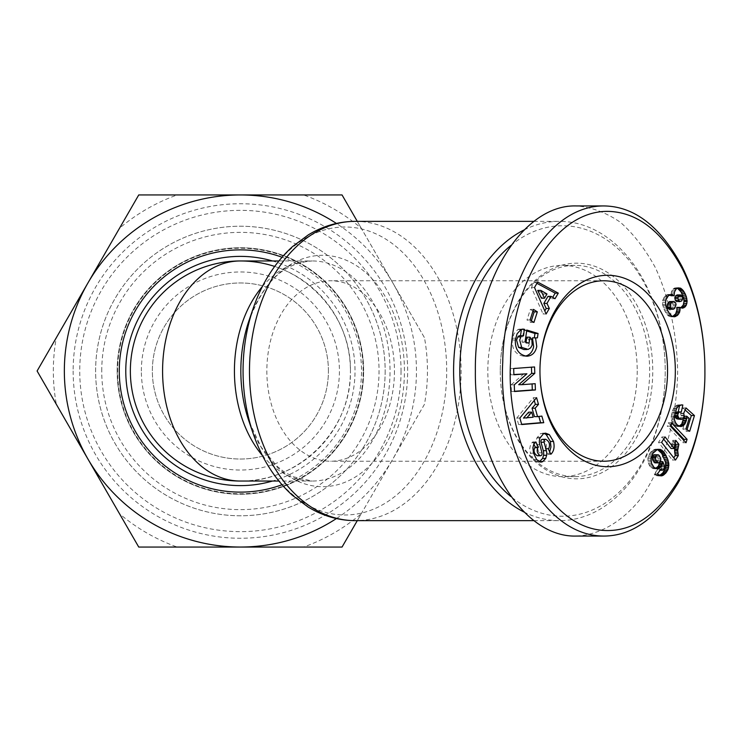 <?xml version="1.0" encoding="UTF-8"?>
<svg xmlns="http://www.w3.org/2000/svg" width="742" height="742" viewBox="0 0 742 742"><rect width="100%" height="100%" fill="white"/><g stroke="black" fill="none" stroke-linecap="round" stroke-linejoin="round"><path stroke-width="0.56" stroke-dasharray="3.71 2.78" d="M130.36 371A110.039 110.039 0 0 0 240.389 481.039A110.039 110.039 0 0 0 350.428 371C351.662 429.813 299.212 482.272 240.389 481.039M523.926 511.989A149.652 105.818 90 0 0 559.403 520.652A149.652 105.818 90 0 0 665.222 371.009A149.652 105.818 90 0 0 665.222 371A145.246 102.702 -90 0 1 665.222 371A149.652 105.818 90 0 0 665.222 370.991A149.652 105.818 90 0 0 559.403 221.348A149.652 105.818 90 0 0 523.926 230.011M394.447 371A90.227 63.803 -90 0 1 330.644 461.227A90.227 63.803 -90 0 1 266.851 371A90.227 63.803 -90 0 1 330.644 280.773A90.227 63.803 -90 0 1 394.447 371M500.266 371A105.633 74.692 90 0 0 500.266 371.009A105.633 74.692 90 0 0 574.967 476.633A105.633 74.692 90 0 0 649.658 371A105.633 74.692 90 0 0 574.967 265.367A105.633 74.692 90 0 0 500.266 370.991A107.831 76.25 -90 0 1 500.266 370.991A107.831 76.25 -90 0 1 576.525 263.169A107.831 76.25 -90 0 1 652.765 371A107.831 76.25 -90 0 1 576.525 478.831A107.831 76.25 -90 0 1 500.266 371.009A105.633 74.692 90 0 0 500.266 371A107.831 76.25 -90 0 1 500.266 371L500.266 371.009M637.211 371A105.633 74.692 -90 0 1 562.51 476.633A105.633 74.692 -90 0 1 487.819 371A105.633 74.692 -90 0 1 562.51 265.367A105.633 74.692 -90 0 1 637.211 371M542.569 439.273C546.103 441.23 547.179 444.226 545.797 448.279L545.129 448.947L547.782 454.234L549.674 451.813M536.679 459.613L533.572 459.613L537.802 462.155L539.323 461.802M533.535 453.167L530.419 453.167L533.572 459.613M535.223 442.538L532.116 442.538L530.604 444.477L529.742 448.474L530.419 453.167M526.82 337.174L528.777 339.623L529.185 344.659L527.154 348.239L523.852 349.528M528.146 349.417L525.039 349.417M531.884 339.623L528.777 339.623M521.747 329.3L521.19 329.3A10.026 7.095 90 0 0 519.91 329.133L523.017 329.133M510.839 245.472A145.246 102.702 -90 0 1 613.699 245.083A145.246 102.702 -90 0 1 665.222 370.991A145.246 102.702 -90 0 1 665.222 371.009A145.246 102.702 -90 0 1 613.699 496.917A145.246 102.702 -90 0 1 510.839 496.528M357.282 221.348L424.47 337.712A187.058 187.058 0 0 1 424.47 404.288L392.861 459.029A176.058 176.058 0 0 0 336.423 223.444M56.318 337.712L37.1 371L56.318 404.288A187.058 187.058 0 0 1 56.318 337.712L119.527 228.23A187.058 187.058 0 0 1 177.18 194.942L138.745 194.942L119.527 228.23M385.163 371A144.773 144.773 0 0 1 240.389 515.773A144.773 144.773 0 0 1 95.616 371A144.773 144.773 0 0 1 240.389 226.227A144.773 144.773 0 0 1 385.163 371A144.773 144.773 0 0 1 240.389 515.773A144.773 144.773 0 0 1 95.616 371A144.773 144.773 0 0 1 240.389 226.227A144.773 144.773 0 0 1 385.163 371M363.163 371A122.764 122.764 0 0 0 240.389 248.236A122.764 122.764 0 0 0 117.626 371A122.764 122.764 0 0 0 240.389 493.764A122.764 122.764 0 0 0 363.163 371M328.418 371A88.029 88.029 0 0 0 240.389 282.971A88.029 88.029 0 0 0 152.36 371A88.029 88.029 0 0 0 240.389 459.029A88.029 88.029 0 0 0 328.418 371A88.029 88.029 0 0 0 240.389 282.971A88.029 88.029 0 0 0 152.36 371A88.029 88.029 0 0 0 240.389 459.029A88.029 88.029 0 0 0 328.418 371M141.36 371A99.029 99.029 0 0 1 240.389 271.971A99.029 99.029 0 0 1 339.428 371A99.029 99.029 0 0 1 240.389 470.029A99.029 99.029 0 0 1 141.36 371M117.153 371A123.237 123.237 0 0 1 240.389 247.763A123.237 123.237 0 0 1 363.636 371A123.237 123.237 0 0 1 240.389 494.237A123.237 123.237 0 0 1 117.153 371A123.237 123.237 0 0 1 240.389 247.763A123.237 123.237 0 0 1 363.636 371A123.237 123.237 0 0 1 240.389 494.237A123.237 123.237 0 0 1 117.153 371M401.042 371A160.652 160.652 0 0 1 240.389 531.652A160.652 160.652 0 0 1 79.737 371A160.652 160.652 0 0 1 240.389 210.348A160.652 160.652 0 0 1 401.042 371M73.143 371A167.256 167.256 0 0 0 240.389 538.256A167.256 167.256 0 0 0 407.646 371A167.256 167.256 0 0 0 240.389 203.744A167.256 167.256 0 0 0 73.143 371M101.747 371A138.643 138.643 0 0 1 240.389 232.357A138.643 138.643 0 0 1 379.041 371A138.643 138.643 0 0 1 240.389 509.643A138.643 138.643 0 0 1 101.747 371M240.389 260.961C299.212 259.728 351.662 312.187 350.428 371A110.039 110.039 0 0 0 274.651 266.434M336.423 518.556A176.058 176.058 0 0 0 392.861 459.029L357.282 520.652M361.261 228.23L342.043 194.942L303.608 194.942A187.058 187.058 0 0 1 361.261 228.23L424.47 337.712M119.527 513.77L138.745 547.058L177.18 547.058A187.058 187.058 0 0 1 119.527 513.77L56.318 404.288M303.608 547.058L342.043 547.058L361.261 513.77A187.058 187.058 0 0 1 303.608 547.058L177.18 547.058M424.47 404.288L361.261 513.77M177.18 194.942L303.608 194.942M676.769 307.392L679.338 308.162L680.766 307.791M681.221 307.986L678.105 307.986M682.445 308.162L679.338 308.162M682.427 308.162L679.412 308.162M677.437 288.174L674.747 287.933L673.031 289.055L671.389 291.958L670.991 295.733M679.134 287.775L676.018 287.775M677.863 287.933L674.747 287.933M676.685 288.592L673.569 288.592M676.138 289.055L673.031 289.055M675.174 290.345L672.057 290.345M674.497 291.958L671.389 291.958M674.469 292.06L671.362 292.06M674.172 293.749L671.056 293.749M669.72 294.88L667.605 294.5L664.47 296.689L662.615 300.788L662.55 304.517L664.656 310.694L667.364 314.97L669.275 316.435L672.614 316.5M670.314 294.657L669.33 294.657M671.204 294.453L668.097 294.453M670.712 294.5L667.605 294.5M669.451 294.982L666.344 294.982M668.217 295.947L665.11 295.947M667.577 296.689L664.47 296.689M666.659 298.08L663.552 298.08M666.01 299.675L662.894 299.675M665.732 300.788L662.615 300.788M665.537 302.597L662.421 302.597M665.657 304.517L662.55 304.517M665.852 305.639L662.745 305.639M666.325 307.225L663.218 307.225M666.993 308.978L663.877 308.978M667.772 310.694L664.656 310.694M668.644 312.317L665.528 312.317M669.59 313.801L666.474 313.801M670.471 314.97L667.364 314.97M671.158 315.619L668.041 315.619M672.391 316.435L669.275 316.435M673.653 316.797L670.545 316.797M674.487 316.815L671.38 316.815M682.241 296.364L679.134 296.364L679.384 299.592L678.067 301.373L676.797 301.642M682.51 297.06L679.394 297.06M682.668 298.84L679.551 298.84M682.492 299.592L679.384 299.592M681.638 300.992L678.522 300.992M681.175 301.373L678.067 301.373M677.075 294.926L679.134 296.364M680.748 294.964L677.631 294.964M681.879 295.78L678.763 295.78M670.833 301.438L672.549 302.884L672.92 305.667L671.529 308.431L669.247 309.266M674.682 301.734L671.566 301.734M675.665 302.884L672.549 302.884M676.092 304.582L672.975 304.582M676.036 305.667L672.92 305.667M675.508 307.271L672.4 307.271M674.636 308.431L671.529 308.431M673.411 309.21L670.304 309.21M675.508 460.049L672.391 460.049L673.782 457.86M674.932 443.252L672.66 440.358L671.065 448.52M675.777 440.358L672.66 440.358M675.452 441.397L672.335 441.397M674.979 443.048L671.872 443.048M674.645 444.504L671.538 444.504M674.543 445.07L671.436 445.07M674.32 446.712L671.213 446.712M663.682 439.116L661.957 436.927L658.506 442.362L672.391 460.049M665.073 436.927L661.957 436.927M661.614 442.362L658.506 442.362M670.406 426.121L667.29 426.121L682.937 442.733L683.697 440.238M686.053 442.733L682.937 442.733M670.666 425.268L668.31 422.773L667.29 426.121M671.427 422.773L668.31 422.773M657.403 449.448L654.416 449.383L651.086 451.757L649.018 454.54L647.84 458.677L648.462 463.435L650.011 466.412L653.071 468.629L655.678 468.415M659.462 449.17L656.355 449.17M658.339 449.188L655.232 449.188M657.523 449.383L654.416 449.383M656.457 449.921L653.34 449.921M655.353 450.709L652.246 450.709M654.194 451.757L651.086 451.757M653.915 452.082L650.799 452.082M652.923 453.269L649.807 453.269M652.135 454.54L649.018 454.54M651.55 455.838L648.434 455.838M651.207 457.053L648.091 457.053M650.957 458.677L647.84 458.677M650.947 460.411L647.831 460.411M651.151 461.867L648.035 461.867M651.578 463.435L648.462 463.435M652.209 464.909L649.102 464.909M652.301 465.086L649.194 465.086M653.118 466.412L650.011 466.412M654.045 467.432L650.929 467.432M655.084 468.165L651.968 468.165M656.188 468.629L653.071 468.629M657.291 468.768L654.184 468.768M656.076 468.582L655.334 468.582M659.592 462.581L659.74 461.682L661.196 465.651L661.28 468.564L659.378 470.233L657.959 469.065L654.212 473.99L656.883 475.789L659.508 475.585M660.324 461.682L659.74 461.682M663.088 462.238L659.972 462.238M663.84 464.13L660.732 464.13M664.313 465.651L661.196 465.651M664.517 466.737L661.4 466.737M664.526 466.894L661.41 466.894M664.387 468.564L661.28 468.564M663.691 469.779L660.584 469.779M663.636 469.834L660.519 469.834M660.176 470.233L659.378 470.233M660.297 470.076L659.017 470.076M661.066 469.065L657.959 469.065M657.329 473.99L654.212 473.99M657.662 474.314L654.546 474.314M658.72 475.195L655.613 475.195M659.796 475.724L656.679 475.724M659.99 475.789L656.883 475.789M661.168 475.928L658.052 475.928M659.74 475.696L659.276 475.696M655.065 454.753L657.032 456.803L657.774 460.003L656.791 462.368L654.889 462.878M658.265 454.79L655.149 454.79M659.267 455.495L656.151 455.495M660.139 456.803L657.032 456.803M660.176 456.868L657.06 456.868M660.76 458.463L657.644 458.463M660.881 460.003L657.774 460.003M660.658 461.125L657.551 461.125M659.907 462.368L656.791 462.368M659.174 462.878L656.067 462.878M689.67 431.306L686.554 431.306L687.046 429.711M685.144 409.964L682.909 407.942L680.609 413.238L680.813 417.301L679.366 419.304L678.169 419.425M686.016 407.942L682.909 407.942M683.725 413.238L680.609 413.238M683.846 413.665L680.729 413.665M684.152 415.232L681.045 415.232M684.152 415.65L681.045 415.65M683.92 417.301L680.813 417.301M683.419 418.405L680.312 418.405M682.482 419.304L679.366 419.304M682.343 419.36L679.227 419.36M676.945 411.838L678.244 411.838M681.314 412.014L678.197 412.014M679.663 405.317L677.381 405.021L674.422 407.043L672.577 410.502L671.167 416.577L671.807 421.308L673.282 423.97L676.37 426.307L679.19 426.168M680.776 404.993L679.737 404.993M681.61 404.882L678.503 404.882M680.488 405.021L677.381 405.021M679.607 405.336L676.491 405.336M678.494 406.069L675.378 406.069M678.466 406.087L675.35 406.087M677.529 407.043L674.422 407.043M676.667 408.369L673.56 408.369M676.287 409.074L673.179 409.074M675.693 410.502L672.577 410.502M675.109 412.209L672.002 412.209M674.83 413.211L671.714 413.211M674.459 414.954L671.352 414.954M674.283 416.577L671.167 416.577M674.274 418.098L671.158 418.098M674.478 419.749L671.362 419.749M674.914 421.308L671.807 421.308M675.582 422.736L672.475 422.736M676.389 423.97L673.282 423.97M677.325 424.999L674.209 424.999M678.392 425.797L675.276 425.797M679.477 426.307L676.37 426.307M680.637 426.539L677.52 426.539M679.867 426.39L678.67 426.39M683.651 417.894L683.679 416.253L686.044 418.367L682.807 429.024L686.554 431.306M689.16 418.367L686.044 418.367M685.923 429.024L682.807 429.024M576.515 536.058C599.341 534.861 621.286 522.322 639.585 500.043C662.977 468.221 677.001 420.686 677.669 371C676.769 333.01 669.414 298.701 655.603 268.094C645.512 249.46 633.779 234.194 620.405 222.294C606.362 212.648 591.736 207.194 576.515 205.942M519.845 335.736A4.062 2.875 -90 0 1 520.448 335.829L523.555 335.829L520.485 335.736M519.91 329.133A10.026 7.095 90 0 0 517.833 329.569L513.974 333.77L512.221 340.003C511.961 349.454 515.811 354.862 523.769 356.225L525.317 356.086M520.949 329.569L517.833 329.569M515.607 338.194L512.49 338.194M526.69 330.969L523.722 330.06L521.914 341.988L525.902 343.203L526.041 342.303M526.829 330.06L523.722 330.06M525.021 341.988L521.914 341.988M529.018 343.203L525.902 343.203M548.236 448.947L545.129 448.947M550.889 454.234L547.782 454.234M543.654 433.569L540.547 433.569L536.856 438.04A8.134 5.75 90 0 0 536.633 444.541L538.859 452.815A2.17 1.53 -90 0 1 537.431 455.755M544.044 433.421L540.547 433.569M540.278 437.242L537.171 437.242M533.85 444.235L532.7 441.944L532.116 442.538M535.817 441.944L532.7 441.944M513.9 374.775L510.784 374.775L513.891 374.543M523.815 373.801L511.155 384.848L511.405 391.507L514.512 391.284M514.271 384.848L511.155 384.848M514.521 391.507L511.405 391.507M532.07 383.929L518.704 384.69M535.177 383.697L532.07 383.697M531.448 367.188L510.552 368.514L510.784 374.775M534.555 366.956L531.439 366.956M513.659 368.514L510.552 368.514M530.085 319.988L526.978 319.988L530.827 322.445L531.355 320.794M533.934 322.445L530.827 322.445M532.951 311.046L530.363 309.386L526.978 319.988M533.479 309.386L530.363 309.386M546.131 313.968L543.023 313.968L544.795 310.926M547.948 296.383L551.927 298.701L552.716 297.347M555.035 298.701L551.927 298.701M536.92 283.333L534.555 282.062L531.393 287.479L543.023 313.968M537.662 282.062L534.555 282.062M534.509 287.479L531.393 287.479M546.965 293.99L543.858 293.99L541.391 298.21M537.718 290.41L543.858 293.99M538.85 416.485L534.463 416.652M541.855 416.095L538.738 416.095M534.268 400.476L533.461 397.656L516.766 418.043L518.621 424.545L521.663 424.294M536.577 397.656L533.461 397.656M519.873 418.043L516.766 418.043M521.737 424.545L518.621 424.545M528.61 412.153L530.066 417.227L523.462 418.08M533.173 417.227L530.066 417.227M355.297 221.348A149.652 105.818 -90 0 1 461.116 371A149.652 105.818 -90 0 1 355.297 520.652M253.245 433.764A143.994 101.821 90 0 0 367.652 511.349A143.994 101.821 90 0 0 446.703 371A143.994 101.821 90 0 0 367.652 230.651A143.994 101.821 90 0 0 253.245 308.236M262.418 455.532A110.039 77.808 90 0 0 312.224 481.039A110.039 77.808 90 0 0 390.032 371A110.039 77.808 90 0 0 312.224 260.961A110.039 77.808 90 0 0 262.418 286.468M278.862 260.961L312.224 260.961C280.114 263.354 262.974 285.318 249.015 320.572A115.687 81.805 -90 0 1 340.93 258.244A115.687 81.805 -90 0 1 404.436 371A115.687 81.805 -90 0 1 340.93 483.756A115.687 81.805 -90 0 1 249.015 421.428L261.175 447.176L277.063 466.254L283.657 471.467L292.534 476.568L312.224 481.039L278.862 481.039M272.481 260.961A114.62 114.62 0 0 1 272.481 481.039M281.997 484.758A121.131 121.131 0 0 0 281.997 257.242M515.328 340.003L512.221 340.003M548.904 448.279L545.797 448.279M550.629 453.705L548.31 453.705M539.963 438.04L536.856 438.04M539.74 444.541L536.633 444.541M541.975 452.815L538.859 452.815M533.85 520.652L559.403 520.652M603.747 461.227L330.644 461.227M574.967 476.633L562.51 476.633M540.918 462.155L537.802 462.155M526.885 356.225L523.769 356.225M545.574 433.161L542.467 433.161M574.967 265.367L562.51 265.367M603.747 280.773L330.644 280.773M533.85 221.348L559.403 221.348"/><path stroke-width="1.11" d="M274.651 266.434A110.039 110.039 0 0 0 130.36 371A110.039 110.039 0 0 1 240.389 260.961A110.039 77.808 90 0 0 162.581 371A110.039 77.808 90 0 0 240.389 481.039L278.862 481.039M523.926 230.011A149.652 105.818 90 0 0 453.585 371A149.652 105.818 90 0 0 523.926 511.989M667.55 371A90.227 63.803 -90 0 1 603.747 461.227A90.227 63.803 -90 0 1 539.953 371.009A90.227 63.803 -90 0 1 603.747 280.773A90.227 63.803 -90 0 1 667.55 371M539.953 371A95.727 67.689 -90 0 1 539.953 370.991A95.727 67.689 -90 0 1 607.642 275.273A95.727 67.689 -90 0 1 675.331 371A95.727 67.689 -90 0 1 607.642 466.727A95.727 67.689 -90 0 1 539.953 371.009A95.727 67.689 -90 0 1 539.953 371M540.538 455.755A2.17 1.53 90 0 0 541.975 452.815L539.74 444.541A8.134 5.75 -90 0 1 539.963 438.04L543.654 433.569L545.574 433.161L549.312 434.589L553.495 441.453C554.701 446.582 554.033 450.644 551.491 453.64L550.889 454.234L548.236 448.947L548.904 448.279C550.295 444.226 549.219 441.23 545.676 439.273L545.138 439.375A2.17 1.53 90 0 0 544.118 442.232L546.39 450.682A8.134 5.75 -90 0 1 546.641 455.282L545.704 458.445L542.68 461.672L540.918 462.155L536.679 459.613L533.535 453.167L532.886 447.732L533.721 444.477L535.817 441.944L538.414 447.129L537.811 447.732C536.485 451.108 537.338 453.779 540.361 455.746A2.17 1.53 90 0 0 540.538 455.755L537.431 455.755A2.17 1.53 -90 0 1 537.245 455.746C534.221 453.779 533.377 451.108 534.694 447.732L535.297 447.129L533.85 444.235M549.674 451.813L550.954 446.981L550.378 441.453L546.205 434.589L544.044 433.421M553.495 441.453L550.378 441.453M539.323 461.802L542.597 458.445L543.534 455.282A8.134 5.75 90 0 0 543.283 450.682L541.011 442.232A2.17 1.53 -90 0 1 542.031 439.375L545.676 439.273M519.845 335.736L522.952 335.736A4.062 2.875 90 0 0 520.903 336.951L519.688 340.04L521.682 347.386L518.575 347.386L516.571 340.04L517.795 336.951A4.062 2.875 -90 0 1 519.845 335.736M521.682 347.386L528.146 349.417L530.623 347.887L532.162 345.188L531.884 339.623L529.927 337.174L529.018 343.203L525.021 341.988L526.829 330.06L538.08 333.473L537.412 337.86L532.45 337.87L534.305 337.86L534.963 333.473L526.69 330.969M525.317 356.086C529.834 355.028 532.608 351.829 533.646 346.495L532.45 337.87M535.566 337.87L536.754 346.495C535.483 352.571 532.19 355.817 526.885 356.225C518.927 354.862 515.069 349.454 515.328 340.003L517.081 333.77L520.949 329.569A10.026 7.095 -90 0 1 523.017 329.133A10.026 7.095 -90 0 1 524.297 329.3L521.747 329.3M603.747 536.058L576.515 536.058C522.451 537.904 474.24 459.224 475.372 371C474.24 282.776 522.451 204.096 576.515 205.942L603.747 205.942C545.379 205.775 503.67 286.254 502.751 361.929C498.067 443.224 540.334 535.909 603.747 536.058C631.915 535.993 656.651 518.37 677.956 483.163C700.754 442.77 705.243 395.403 704.9 371C705.095 347.803 701.487 305.556 681.907 266.23C660.306 226.329 634.252 206.23 603.747 205.942M510.839 496.528A145.246 102.702 -90 0 1 459.808 371A145.246 102.702 -90 0 1 510.839 245.472M357.282 520.652L342.043 547.058L138.745 547.058L37.1 371L87.927 282.971A176.058 176.058 0 0 0 336.423 518.556M336.423 223.444A176.058 176.058 0 0 0 87.927 282.971L138.745 194.942L342.043 194.942L357.282 221.348M676.917 309.97L676.769 307.392L679.876 307.392L680.034 309.97L676.917 309.97L675.674 313.838L672.614 316.5M679.96 308.06L676.852 308.06M680.034 309.97L679.542 312.326L677.724 315.146L674.487 316.815L672.391 316.435L670.471 314.97L667.772 310.694L665.852 305.639L665.537 302.597L666.01 299.675L668.217 295.947L671.204 294.453L674.107 295.733L674.497 291.958L676.138 289.055L677.863 287.933L680.47 288.137L683.252 290.567L685.061 293.572L686.443 297.004L687.111 301.54L686.35 305.073L685.014 306.975L682.519 308.162L679.876 307.392M683.827 307.819L680.841 307.819M680.766 307.791L683.234 305.073L683.994 301.54L683.762 298.729L681.128 292.042L677.437 288.174M685.014 306.975L681.898 306.975M685.506 306.409L682.399 306.409M686.35 305.073L683.234 305.073M686.888 303.441L683.772 303.441M687.111 301.54L683.994 301.54M687.101 300.334L683.994 300.334M686.879 298.729L683.762 298.729M686.443 297.004L683.326 297.004M685.803 295.186L682.686 295.186M685.061 293.572L681.954 293.572M684.245 292.042L681.128 292.042M683.252 290.567L680.145 290.567M682.26 289.399L679.143 289.399M681.267 288.545L678.16 288.545M680.47 288.137L677.502 288.137M674.107 295.733L670.991 295.733L669.72 294.88M673.69 295.399L670.582 295.399M672.447 294.657L670.314 294.657M675.777 316.491L672.669 316.491M677.01 315.74L673.903 315.74M677.724 315.146L674.617 315.146M678.791 313.838L675.674 313.838M679.542 312.326L676.426 312.326M679.737 311.686L676.63 311.686M682.51 297.06L680.748 294.964L678.55 296.067L677.928 298.303L679.477 301.447L681.638 300.992L682.668 298.84L682.51 297.06M679.913 301.642L676.37 301.447L675.266 300.185L674.83 297.663L675.443 296.067L677.075 294.926L680.182 294.926M679.477 301.447L676.37 301.447M678.383 300.185L675.266 300.185M677.928 298.303L674.812 298.303M677.947 297.663L674.83 297.663M678.55 296.067L675.443 296.067M678.958 295.594L675.851 295.594M667.531 307.856L667.179 305.092L668.514 302.346L669.581 301.577L673.94 301.438L672.688 301.577L670.694 303.71L670.638 307.856L667.531 307.856L669.247 309.266L673.411 309.21L674.636 308.431L676.092 304.582L675.665 302.884L673.94 301.438M670.332 306.956L667.225 306.956M670.295 305.092L667.179 305.092M670.694 303.71L667.577 303.71M671.621 302.346L668.514 302.346M672.688 301.577L669.581 301.577M670.638 307.856L672.354 309.266M671.139 308.57L668.023 308.57M673.782 457.86L675.229 455.597L674.561 450.468L675.777 444.328L674.932 443.252M678.336 455.597L675.508 460.049L661.614 442.362L665.073 436.927L674.172 448.52L675.777 440.358L678.893 444.328L677.678 450.468L678.336 455.597L675.229 455.597M678.309 455.486L675.192 455.486M677.91 453.854L674.793 453.854M677.715 452.184L674.599 452.184M677.678 450.468L674.561 450.468M677.752 449.374L674.645 449.374M677.993 447.834L674.886 447.834M678.364 446.127L675.257 446.127M678.893 444.328L675.777 444.328M674.172 448.52L671.065 448.52L663.682 439.116M686.053 442.733L670.406 426.121L671.427 422.773L687.083 439.338L686.053 442.733M683.697 440.238L683.976 439.338L670.666 425.268M687.083 439.338L683.976 439.338M665.945 472.895L663.265 475.279L661.168 475.928L657.329 473.99L661.066 469.065L662.495 470.233L664.387 468.564L664.313 465.651L662.847 461.682L661.456 466.143L659.545 468.063L657.291 468.768L654.045 467.432L651.578 463.435L650.957 458.677L652.923 453.269L657.523 449.383L660.603 449.466L663.997 452.193L667.744 459.242L668.82 463.833L668.236 468.99L665.945 472.895L662.838 472.895L665.509 467.497L665.509 462.377L661.743 453.408L657.403 449.448M666.891 471.699L663.775 471.699M667.652 470.382L664.544 470.382M668.236 468.99L665.12 468.99M668.625 467.497L665.509 467.497M668.839 465.939L665.732 465.939M668.867 465.253L665.75 465.253M668.82 463.833L665.713 463.833M668.616 462.377L665.509 462.377M668.254 460.847L665.147 460.847M667.744 459.242L664.628 459.242M667.077 457.564L663.96 457.564M666.26 455.829L663.144 455.829M665.732 454.846L662.615 454.846M664.851 453.408L661.743 453.408M663.997 452.193L660.881 452.193M663.116 451.192L660 451.192M662.244 450.422L659.128 450.422M661.79 450.088L658.673 450.088M660.603 449.466L657.495 449.466M658.451 468.582L656.076 468.582M655.678 468.415L658.349 466.143L659.592 462.581M659.545 468.063L656.429 468.063M660.603 467.182L657.486 467.182M661.456 466.143L658.349 466.143M662.152 464.826L659.035 464.826M662.569 463.435L659.452 463.435M662.847 461.682L660.324 461.682M662.495 470.233L660.176 470.233M662.133 470.076L660.297 470.076M662.393 475.696L659.74 475.696M659.508 475.585L662.838 472.895M663.265 475.279L660.148 475.279M664.322 474.5L661.205 474.5M665.5 473.387L662.383 473.387M653.062 455.3L658.173 454.753L653.062 455.3L652.292 459.048L654.787 462.86L659.174 462.878L660.658 461.125L660.76 458.463L659.267 455.495L658.173 454.753M656.985 454.772L653.869 454.772M656.169 455.3L655.409 459.048L658.006 462.878M657.894 462.86L654.787 462.86M656.958 462.127L653.841 462.127M656.049 460.754L652.932 460.754M656.011 460.689L652.895 460.689M655.409 459.048L652.292 459.048M655.26 457.564L652.144 457.564M655.436 456.58L652.329 456.58M687.046 429.711L691.34 415.566L685.144 409.964M694.456 415.566L689.67 431.306L685.923 429.024L689.16 418.367L686.795 416.253L686.387 420.464L684.903 423.97L683.048 425.843L680.637 426.539L677.325 424.999L675.582 422.736L674.478 419.749L674.283 416.577L676.667 408.369L678.466 406.087L681.61 404.882L682.844 404.993L681.314 412.014L679.255 412.107L677.993 413.869L677.808 415.492L678.707 417.792L681.286 419.425L683.419 418.405L684.152 415.65L683.725 413.238L686.016 407.942L694.456 415.566L691.34 415.566M681.286 419.425L676.862 418.868L675.591 417.792L674.691 415.492L675.192 413.118L676.138 412.107L680.062 411.838M679.978 418.868L676.862 418.868M679.802 418.757L676.695 418.757M678.707 417.792L675.591 417.792M678.04 416.633L674.932 416.633M677.808 415.492L674.691 415.492M677.993 413.869L674.877 413.869M678.299 413.118L675.192 413.118M679.255 412.107L676.138 412.107M678.244 411.838L679.663 405.317M682.844 404.993L680.776 404.993M681.777 426.39L679.867 426.39M679.19 426.168L681.787 423.97L683.651 417.894M682.928 425.908L679.811 425.908M683.048 425.843L679.932 425.843M684.041 425.036L680.924 425.036M684.903 423.97L681.787 423.97M685.617 422.643L682.501 422.643M686.211 421.039L683.094 421.039M686.387 420.464L683.271 420.464M686.684 418.803L683.567 418.803M686.758 417.996L683.651 417.996M686.795 416.253L684.068 416.253M704.9 371C705.104 348.48 701.561 307.42 682.631 269.42C664.081 234.722 641.719 215.579 615.563 211.98C556.917 203.521 511.053 284.798 510.533 362.189C505.775 442.455 548.588 533.155 610.072 530.502C636.07 529.473 658.979 512.546 678.809 479.722C700.838 440.729 705.243 394.688 704.9 371M541.855 416.095L543.747 422.699L521.737 424.545L519.873 418.043L536.577 397.656L538.497 404.362L535.158 408.202L537.57 416.652L541.855 416.095M549.34 308.468L546.131 313.968L534.509 287.479L537.662 282.062L558.29 293.127L555.035 298.701L551.056 296.383L546.956 303.413L549.34 308.468L546.223 308.468L543.84 303.413L547.948 296.383L551.056 296.383M533.934 322.445L530.085 319.988L533.479 309.386L537.329 311.853L533.934 322.445M526.922 373.801L513.9 374.775L513.659 368.514L534.555 366.956L534.797 373.365L521.812 384.69L535.177 383.697L535.409 389.958L514.521 391.507L514.271 384.848L526.922 373.801L513.891 374.543M524.297 329.3L523.555 335.829A4.062 2.875 90 0 0 522.952 335.736M520.485 335.736L521.45 329.383M524.566 329.374L521.468 329.374M537.412 337.86L534.305 337.86M538.08 333.473L534.963 333.473M526.041 342.303L526.82 337.174L529.927 337.174M526.968 349.528L523.852 349.528L518.575 347.386M545.704 458.445L542.597 458.445M549.312 434.589L546.205 434.589M538.414 447.129L535.297 447.129M514.512 391.284L532.302 389.958L532.07 383.929M535.409 389.958L532.302 389.958M521.812 384.69L518.704 384.69L531.68 373.365L531.448 367.188M534.797 373.365L531.68 373.365M531.355 320.794L534.212 311.853L532.951 311.046M537.329 311.853L534.212 311.853M544.795 310.926L546.223 308.468M546.956 303.413L543.84 303.413M552.716 297.347L555.174 293.127L536.92 283.333M558.29 293.127L555.174 293.127M544.507 298.21L546.965 293.99L540.825 290.41L544.507 298.21L541.391 298.21L537.718 290.41L540.825 290.41M543.747 422.699L540.63 422.699L538.85 416.485M537.57 416.652L534.463 416.652L532.042 408.202L535.381 404.362L534.268 400.476M535.158 408.202L532.042 408.202M538.497 404.362L535.381 404.362M521.663 424.294L540.63 422.699M531.726 412.153L528.61 412.153L523.462 418.08L533.173 417.227L531.726 412.153L526.57 418.08M130.36 371A110.039 110.039 0 0 0 240.389 481.039A110.039 110.039 0 0 1 130.36 371M533.85 520.652L355.297 520.652A149.652 105.818 -90 0 1 249.479 371A149.652 105.818 -90 0 1 355.297 221.348L533.85 221.348M253.245 308.236A143.994 101.821 90 0 0 243.061 371A143.994 101.821 90 0 0 253.245 433.764L249.015 421.428A115.687 81.805 -90 0 1 240.835 371A115.687 81.805 -90 0 1 249.015 320.572L253.245 308.236C261.926 282.999 275.041 262.427 292.589 246.53L308.292 234.889C323.03 225.958 338.695 221.45 355.297 221.348M262.418 286.468A110.039 77.808 90 0 0 234.426 371A110.039 77.808 90 0 0 262.418 455.532M540.361 455.746L537.245 455.746M520.903 336.951L517.795 336.951M272.481 481.039A114.62 114.62 0 0 1 125.778 371A114.62 114.62 0 0 1 272.481 260.961M281.997 257.242A121.131 121.131 0 0 0 119.267 371A121.131 121.131 0 0 0 281.997 484.758M542.782 461.607L539.666 461.607M546.641 455.282L543.534 455.282M546.39 450.682L543.283 450.682M544.118 442.232L541.011 442.232M545.138 439.375L542.031 439.375M551.417 453.705L550.629 453.705M537.811 447.732L534.694 447.732M240.389 260.961L278.862 260.961M355.297 520.652C338.621 520.55 322.881 515.996 308.078 506.99L292.431 495.322C274.957 479.443 261.898 458.918 253.245 433.764"/></g></svg>
